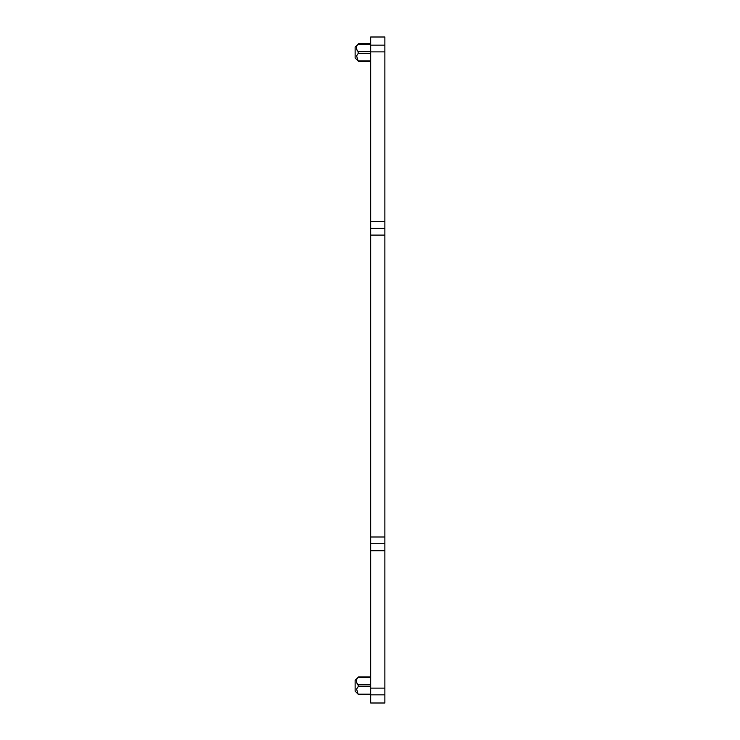 <?xml version="1.0" encoding="UTF-8"?>
<svg xmlns="http://www.w3.org/2000/svg" width="740" height="740" viewBox="0 0 740 740"><rect width="100%" height="100%" fill="white"/><g stroke="black" fill="none" stroke-linecap="round" stroke-linejoin="round"><path stroke-width="1.11" d="M370.675 694.851L370.675 703L384.874 703L384.874 37L370.675 37L370.675 694.851L384.874 694.851M370.675 550.708L384.874 550.708M370.675 221.408L384.874 221.408M356.588 682.465L358.179 684.851L358.179 686.665L370.675 686.665M370.675 677.35L358.179 677.35C355.755 679.847 355.755 682.345 358.179 684.851L370.675 684.851M358.077 694.055L356.588 689.051L358.179 686.665M356.588 49.256L358.179 51.643L358.179 53.465L370.675 53.465M370.675 44.141L358.179 44.141C355.755 46.639 355.755 49.145 358.179 51.643L370.675 51.643M358.077 60.856L356.588 55.842L358.179 53.465M370.675 676.971L358.502 676.971L355.126 680.347L355.126 691.169L358.502 694.546L370.675 694.546M370.675 43.762L358.502 43.762L355.126 47.138L355.126 57.96L358.502 61.337L370.675 61.337M370.675 688.126L384.874 688.126M370.675 543.734L384.874 543.734M370.675 537.009L384.874 537.009M370.675 235.107L384.874 235.107M370.675 228.383L384.874 228.383M370.675 51.874L384.874 51.874M370.675 45.149L384.874 45.149M358.179 694.176L370.675 694.176M358.179 60.967L370.675 60.967"/></g></svg>

